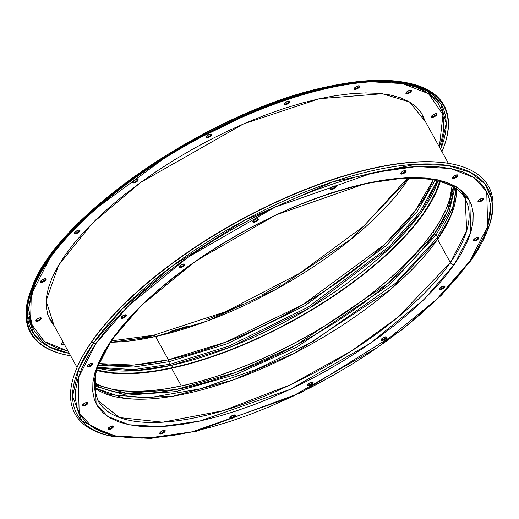 <?xml version="1.0" encoding="UTF-8"?>
<svg xmlns="http://www.w3.org/2000/svg" width="519" height="519" viewBox="0 0 519 519"><rect width="100%" height="100%" fill="white"/><g stroke="black" fill="none" stroke-linecap="round" stroke-linejoin="round"><path stroke-width="0.78" d="M407.434 93.744A3.114 1.187 -28.8 0 1 405.923 93.504A3.114 1.187 -28.8 0 1 406.935 91.733A3.114 1.187 -28.8 0 1 409.861 90.267L411.282 90.384L410.497 92.161L407.434 93.744L406.014 93.621L406.799 91.85L409.861 90.267A3.114 1.187 -28.8 0 1 411.372 90.507A3.114 1.187 -28.8 0 1 410.36 92.278A3.114 1.187 -28.8 0 1 407.434 93.744L407.084 93.115L407.434 93.744M405.877 93.115A3.114 1.187 151.2 0 0 407.084 93.115L409.212 92.213M355.677 89.359A3.114 1.187 -28.8 0 1 354.166 89.119A3.114 1.187 -28.8 0 1 355.178 87.348A3.114 1.187 -28.8 0 1 358.11 85.882L358.973 85.804L359.673 86.446L358.746 87.776L355.677 89.359L354.263 89.242L355.041 87.464L358.11 85.882A3.114 1.187 -28.8 0 1 359.622 86.122A3.114 1.187 -28.8 0 1 358.61 87.893A3.114 1.187 -28.8 0 1 355.677 89.359L355.333 88.73L355.677 89.359M354.12 88.736A3.114 1.187 151.2 0 0 355.333 88.73L357.461 87.834L359.051 86.439M285.58 104.76A3.114 1.187 -28.8 0 1 284.068 104.52A3.114 1.187 -28.8 0 1 285.08 102.749A3.114 1.187 -28.8 0 1 288.013 101.283L289.427 101.4L288.648 103.177L285.58 104.76L284.165 104.637L284.944 102.866L288.013 101.283A3.114 1.187 -28.8 0 1 289.524 101.523A3.114 1.187 -28.8 0 1 288.512 103.294A3.114 1.187 -28.8 0 1 285.58 104.76L285.236 104.131L285.58 104.76M284.023 104.131A3.114 1.187 151.2 0 0 285.236 104.131L288.298 102.548M207.808 137.593A3.114 1.187 -28.8 0 1 206.303 137.353A3.114 1.187 -28.8 0 1 207.315 135.582A3.114 1.187 -28.8 0 1 210.24 134.116L211.661 134.233L210.876 136.01L208.865 137.25L206.393 137.47L207.178 135.699L210.24 134.116A3.114 1.187 -28.8 0 1 211.752 134.356A3.114 1.187 -28.8 0 1 210.74 136.127A3.114 1.187 -28.8 0 1 207.808 137.593L207.464 136.964L207.808 137.593M206.257 136.964A3.114 1.187 151.2 0 0 207.464 136.964L208.515 136.62M134.213 182.863A3.114 1.187 -28.8 0 1 132.702 182.623A3.114 1.187 -28.8 0 1 133.714 180.852A3.114 1.187 -28.8 0 1 136.64 179.386L138.06 179.503L137.275 181.28L134.213 182.863L132.793 182.74L133.578 180.969L136.64 179.386A3.114 1.187 -28.8 0 1 138.151 179.626A3.114 1.187 -28.8 0 1 137.139 181.397A3.114 1.187 -28.8 0 1 134.213 182.863L133.863 182.234L134.213 182.863M132.656 182.234A3.114 1.187 151.2 0 0 133.863 182.234L134.914 181.89M75.982 233.68A3.114 1.187 -28.8 0 1 74.47 233.44A3.114 1.187 -28.8 0 1 75.482 231.669A3.114 1.187 -28.8 0 1 78.414 230.196L79.829 230.319L79.05 232.097L75.982 233.68L74.567 233.556L75.346 231.779L78.414 230.196A3.114 1.187 -28.8 0 1 79.926 230.436A3.114 1.187 -28.8 0 1 78.914 232.207A3.114 1.187 -28.8 0 1 75.982 233.68L75.638 233.044L75.982 233.68M74.425 233.05A3.114 1.187 151.2 0 0 75.638 233.044A3.114 1.187 151.2 0 0 79.621 230.196M41.994 282.304A3.114 1.187 -28.8 0 1 40.482 282.064A3.114 1.187 -28.8 0 1 41.494 280.292A3.114 1.187 -28.8 0 1 44.426 278.82L45.289 278.742L45.99 279.384L45.062 280.721L41.994 282.304L40.579 282.18L41.358 280.403L44.426 278.82A3.114 1.187 -28.8 0 1 45.938 279.06A3.114 1.187 -28.8 0 1 44.926 280.831A3.114 1.187 -28.8 0 1 41.994 282.304L41.65 281.668L41.994 282.304M40.437 281.674A3.114 1.187 151.2 0 0 41.65 281.668L43.778 280.773L45.367 279.378M37.42 321.332A3.114 1.187 -28.8 0 1 35.908 321.092A3.114 1.187 -28.8 0 1 36.92 319.321A3.114 1.187 -28.8 0 1 39.846 317.855L41.267 317.972L40.482 319.749L37.42 321.332L35.999 321.209L36.784 319.432L39.846 317.855A3.114 1.187 -28.8 0 1 41.358 318.095A3.114 1.187 -28.8 0 1 40.346 319.866A3.114 1.187 -28.8 0 1 37.42 321.332L37.07 320.703L37.42 321.332M35.863 320.703A3.114 1.187 151.2 0 0 37.07 320.703L38.121 320.359M61.391 344.201A3.114 1.187 151.2 0 0 62.604 344.194L62.948 344.824A3.114 1.187 -28.8 0 1 61.437 344.584A3.114 1.187 -28.8 0 1 63.221 342.268M432.963 117.236A3.114 1.187 -28.8 0 1 431.451 116.996A3.114 1.187 -28.8 0 1 432.463 115.224A3.114 1.187 -28.8 0 1 435.396 113.758L436.265 113.68L436.959 114.323L436.031 115.653L432.963 117.236L431.549 117.119L432.327 115.341L435.396 113.758A3.114 1.187 -28.8 0 1 436.907 113.998A3.114 1.187 -28.8 0 1 435.895 115.769A3.114 1.187 -28.8 0 1 432.963 117.236L432.619 116.606L432.963 117.236M431.406 116.613A3.114 1.187 151.2 0 0 432.619 116.606L434.747 115.711M54.093 325.673L46.094 300.89L58.686 265.105L92.356 223.222L140.636 182.448L243.443 123.937L319.464 98.72L335.858 95.606L351.292 93.667L365.616 92.914L378.695 93.368L390.405 95.016L400.636 97.844L409.283 101.821L416.264 106.92L421.512 113.077L425.392 121.55L409.575 101.996L382.347 93.738L319.464 98.72L302.279 102.983L284.451 108.348L266.163 114.764L247.589 122.166L228.911 130.49L210.299 139.65L191.939 149.563L174.014 160.131L156.686 171.251L140.124 182.818L124.489 194.716L109.931 206.834L96.592 219.057L84.603 231.266L74.074 243.346L65.109 255.173L57.791 266.636L52.198 277.633L48.371 288.045L46.36 297.776L46.178 306.742L47.832 314.845L51.297 322.014L54.099 325.673M69.325 353.374L48.78 346.698L33.839 334.126L27.442 314.994L32.022 289.537A233.887 89.125 151.2 0 0 69.325 353.374M49.48 258.76L31.263 294.747L30.543 322.954L44.465 341.554L68.06 351.078M70.662 355.807A235.418 89.709 -28.8 0 1 31.685 290.387A235.418 89.709 -28.8 0 1 329.422 87.906A235.418 89.709 -28.8 0 1 443.232 148.531A235.418 89.709 -28.8 0 1 441.954 151.684A235.418 89.709 -28.8 0 0 407.603 83.728A235.418 89.709 -28.8 0 0 329.422 87.906L329.39 87.153L329.422 87.906A235.418 89.709 -28.8 0 0 75.638 228.107A235.418 89.709 -28.8 0 0 67.314 355.197A235.418 89.709 -28.8 0 0 70.662 355.807M443.232 148.531L443.466 147.921A235.963 89.917 151.2 0 0 329.39 87.153A235.963 89.917 -28.8 0 1 407.759 82.962A235.963 89.917 -28.8 0 1 443.349 148.226M328.112 86.77L329.39 87.153L328.112 86.77L367.199 80.867L405.968 82.605A234.439 89.339 151.2 0 0 328.112 86.77A3.633 2.05 -102.4 0 0 327.47 86.738A3.633 2.05 77.6 0 1 328.112 86.77A234.439 89.339 151.2 0 0 31.62 288.408L51.984 253.317L86.29 215.735L176.94 148.927L263.678 106.616L328.112 86.77M326.905 87.036A3.633 2.05 77.6 0 1 327.47 86.738M155.603 336.52L207.198 321.06L275.881 289.414L351.668 238.753L409.05 178.199A209.52 79.842 151.2 0 1 155.603 336.52L168.396 359.79A209.52 79.842 -28.8 0 1 99.129 363.572L133.636 365.052L168.396 359.79A2.855 1.615 77.6 0 1 168.954 361.717L226.933 343.844L304.997 305.691L386.421 245.493L417.068 211.7L435.091 180.236L417.068 211.7L386.421 245.493L304.997 305.691L226.933 343.844L168.954 361.717A2.336 1.317 -102.4 0 0 170.329 364.215L133.72 369.619L97.708 367.335L133.72 369.619L170.329 364.215A2.855 1.615 77.6 0 1 171.452 365.35L230.313 347.114L309.694 307.929L391.501 246.343L421.376 212.2L437.939 180.878A209.52 79.842 151.2 0 1 171.452 365.35L172.697 367.608A209.52 79.842 -28.8 0 1 96.891 369.826L102.794 371.267L114.329 372.889L127.22 373.33L141.337 372.597L156.543 370.683L172.697 367.608L171.452 365.35A2.855 1.615 -102.4 0 0 170.329 364.215A2.336 1.317 77.6 0 1 168.954 361.717A2.855 1.615 -102.4 0 0 168.396 359.79L155.603 336.52A3.114 1.758 -102.4 0 0 153.741 335.216A3.114 1.758 77.6 0 1 155.603 336.52A209.52 79.842 151.2 0 1 110.677 342.235L155.603 336.52M121.18 340.795L136.607 338.855L153.001 335.735A3.114 1.758 77.6 0 1 153.741 335.216M433.255 179.879L414.947 211.239L384.242 244.786L303.284 304.361L225.895 342.086L168.396 359.79A209.52 79.842 -28.8 0 0 433.255 179.879M98.448 365.305L133.526 367.037L168.954 361.717L133.526 367.037L98.448 365.305M437.199 180.703L419.955 212.154L389.672 246.214L307.871 307.306L228.918 346.108L170.329 364.215L228.918 346.108L307.871 307.306L389.672 246.214L419.955 212.154L437.199 180.703M97.462 368.055A209.52 79.842 151.2 0 0 171.452 365.35L134.051 370.787L97.462 368.055M440.3 181.501A210.292 80.14 -28.8 0 1 172.392 368.042A210.292 80.14 -28.8 0 1 96.716 370.384L102.23 371.714L113.81 373.343L126.746 373.79L140.915 373.051L156.18 371.13L172.392 368.042L189.39 363.832L207.023 358.525L225.11 352.18L243.476 344.856L261.952 336.623L280.357 327.567L298.516 317.764L316.246 307.313L333.386 296.31L349.767 284.873L365.227 273.104L379.623 261.115L392.818 249.029L404.677 236.956L415.09 225.012L423.958 213.315L431.192 201.975L436.726 191.102L440.3 181.501M439.82 181.06L436.051 191.323L430.536 202.151L423.329 213.452L414.493 225.103L404.119 237.008L392.306 249.036L379.162 261.076L364.818 273.02L349.417 284.749L333.094 296.141L316.019 307.099L298.354 317.511L280.266 327.281L261.926 336.306L243.521 344.512L225.214 351.804L207.198 358.129L189.636 363.41L172.697 367.608A209.52 79.842 -28.8 0 0 439.736 181.339M53.749 325.043L49.902 319.659M31.01 293.793L35.182 282.44M187.573 142.783L207.594 131.975M410.153 91.532L410.808 90.825M406.221 93.193L407.084 93.115A3.114 1.187 151.2 0 0 411.074 90.261M354.464 88.807L355.333 88.73A3.114 1.187 151.2 0 0 359.317 85.882M284.367 104.209L285.236 104.131A3.114 1.187 151.2 0 0 289.219 101.276M210.532 135.381L211.188 134.674M206.594 137.042L207.464 136.964A3.114 1.187 151.2 0 0 211.454 134.11M136.932 180.651L137.587 179.944M132.994 182.312L133.863 182.234A3.114 1.187 151.2 0 0 137.853 179.379M76.689 232.707L79.362 230.754M74.768 233.122L75.638 233.044M40.78 281.746L41.65 281.668A3.114 1.187 151.2 0 0 45.633 278.82M39.197 319.801L40.793 318.413M36.207 320.781L37.07 320.703A3.114 1.187 151.2 0 0 41.059 317.849M61.735 344.272L63.655 343.85M435.681 115.023L436.343 114.316M431.75 116.684L432.619 116.606A3.114 1.187 151.2 0 0 436.602 113.752M170.193 331.479L188.014 326.114M206.303 319.698L224.876 312.289L243.56 303.965M262.166 294.805L280.526 284.892M35.584 281.532L28.5 308.377L33.041 328.929M66.996 355.132A235.963 89.917 -28.8 0 1 30.965 290.108A235.963 89.917 -28.8 0 1 329.39 87.153A235.963 89.917 151.2 0 0 75.015 227.679A235.963 89.917 151.2 0 0 66.672 355.067L67.314 355.197M440.618 149.258A233.887 89.125 151.2 0 0 406.708 83.553L426.644 90.76L440.754 103.878L446.184 123.49L440.618 149.258M439.353 146.955L442.96 114.673L428.603 93.725L402.627 83.591L371.364 81.801L391.573 82.132L404.34 83.929L415.498 87.01L424.925 91.35L432.541 96.91L438.263 103.625L442.045 111.442L443.842 120.278L443.648 130.048L441.455 140.668L439.353 146.955M49.61 258.579L41.63 271.08L35.526 283.069L31.361 294.422L29.168 305.042L28.967 314.812L30.77 323.648L34.546 331.466L40.274 338.18L47.884 343.74L57.317 348.08L68.469 351.162M64.006 343.695A3.114 1.187 151.2 0 1 62.604 344.194L62.948 344.824A3.114 1.187 -28.8 0 0 64.35 344.324L61.534 344.707L61.657 343.636L63.253 342.248M171.581 368.224L181.332 385.961L171.581 368.224M477.954 201.275A3.114 1.187 151.2 0 0 480.464 200.814A3.114 1.187 151.2 0 0 482.884 198.978L483.228 199.614A3.114 1.187 -28.8 0 1 480.386 201.632A3.114 1.187 -28.8 0 1 477.999 201.664A3.114 1.187 -28.8 0 1 478.22 200.71L480.886 198.764L483.358 198.543L482.573 200.321L480.562 201.56L478.641 201.982L477.941 201.333L478.22 200.71A3.114 1.187 -28.8 0 1 481.068 198.693A3.114 1.187 -28.8 0 1 483.449 198.66A3.114 1.187 -28.8 0 1 483.228 199.614L482.884 198.978A3.114 1.187 151.2 0 0 483.15 198.42M473.373 240.303A3.114 1.187 151.2 0 0 475.891 239.843A3.114 1.187 151.2 0 0 478.31 238.013L478.654 238.643A3.114 1.187 -28.8 0 1 475.806 240.66A3.114 1.187 -28.8 0 1 473.419 240.693A3.114 1.187 -28.8 0 1 473.639 239.746L476.312 237.793L478.778 237.572L477.999 239.35L475.981 240.589L474.068 241.011L473.516 240.81L473.639 239.746A3.114 1.187 -28.8 0 1 476.487 237.721A3.114 1.187 -28.8 0 1 478.875 237.696A3.114 1.187 -28.8 0 1 478.654 238.643L478.31 238.013A3.114 1.187 151.2 0 0 478.57 237.449M439.385 288.927A3.114 1.187 151.2 0 0 441.903 288.467A3.114 1.187 151.2 0 0 444.316 286.637L444.666 287.267A3.114 1.187 -28.8 0 1 441.818 289.284A3.114 1.187 -28.8 0 1 439.431 289.317A3.114 1.187 -28.8 0 1 439.651 288.363L442.324 286.417L444.789 286.196L444.011 287.974L441.993 289.213L440.073 289.634L439.379 288.992L439.651 288.363A3.114 1.187 -28.8 0 1 442.499 286.345A3.114 1.187 -28.8 0 1 444.887 286.319A3.114 1.187 -28.8 0 1 444.666 287.267L444.316 286.637A3.114 1.187 151.2 0 0 444.582 286.073M381.16 339.744A3.114 1.187 151.2 0 0 383.671 339.283A3.114 1.187 151.2 0 0 386.091 337.447L386.441 338.077A3.114 1.187 -28.8 0 1 383.593 340.101A3.114 1.187 -28.8 0 1 381.206 340.127A3.114 1.187 -28.8 0 1 381.426 339.179L384.092 337.233L386.564 337.013L386.441 338.077L383.768 340.023L381.296 340.25L381.426 339.179A3.114 1.187 -28.8 0 1 384.274 337.162A3.114 1.187 -28.8 0 1 386.655 337.129A3.114 1.187 -28.8 0 1 386.441 338.077L386.091 337.447A3.114 1.187 151.2 0 0 386.357 336.889M307.559 385.014A3.114 1.187 151.2 0 0 310.07 384.553A3.114 1.187 151.2 0 0 312.49 382.717L312.84 383.346A3.114 1.187 -28.8 0 1 309.992 385.37A3.114 1.187 -28.8 0 1 307.605 385.396A3.114 1.187 -28.8 0 1 307.825 384.449L310.492 382.503L312.963 382.282L312.185 384.054L310.167 385.293L307.702 385.52L307.825 384.449A3.114 1.187 -28.8 0 1 310.673 382.432A3.114 1.187 -28.8 0 1 313.061 382.399A3.114 1.187 -28.8 0 1 312.84 383.346L312.49 382.717A3.114 1.187 151.2 0 0 312.756 382.159M229.794 417.847A3.114 1.187 151.2 0 0 232.304 417.386A3.114 1.187 151.2 0 0 234.724 415.55L235.068 416.18A3.114 1.187 -28.8 0 1 232.22 418.204A3.114 1.187 -28.8 0 1 229.833 418.23A3.114 1.187 -28.8 0 1 230.053 417.282L232.726 415.336L235.191 415.116L234.413 416.887L232.402 418.126L229.93 418.353L230.053 417.282A3.114 1.187 -28.8 0 1 232.901 415.265A3.114 1.187 -28.8 0 1 235.289 415.232A3.114 1.187 -28.8 0 1 235.068 416.18L234.724 415.55A3.114 1.187 151.2 0 0 234.99 414.992M159.69 433.242A3.114 1.187 151.2 0 0 162.207 432.788A3.114 1.187 151.2 0 0 164.627 430.952L164.971 431.581A3.114 1.187 -28.8 0 1 162.123 433.599A3.114 1.187 -28.8 0 1 159.735 433.631A3.114 1.187 -28.8 0 1 159.956 432.684L162.629 430.738L165.094 430.511L164.315 432.288L162.298 433.527L160.384 433.949L159.833 433.748L159.956 432.684A3.114 1.187 -28.8 0 1 162.804 430.666A3.114 1.187 -28.8 0 1 165.191 430.634A3.114 1.187 -28.8 0 1 164.971 431.581L164.627 430.952A3.114 1.187 151.2 0 0 164.893 430.387M107.939 428.863A3.114 1.187 151.2 0 0 110.45 428.402A3.114 1.187 151.2 0 0 112.87 426.566L113.22 427.202A3.114 1.187 -28.8 0 1 110.372 429.219A3.114 1.187 -28.8 0 1 107.984 429.245A3.114 1.187 -28.8 0 1 108.205 428.298L110.871 426.352L113.343 426.131L113.22 427.202L110.547 429.148L108.075 429.369L108.205 428.298A3.114 1.187 -28.8 0 1 111.053 426.281A3.114 1.187 -28.8 0 1 113.434 426.248A3.114 1.187 -28.8 0 1 113.22 427.202L112.87 426.566A3.114 1.187 151.2 0 0 113.136 426.008M82.404 405.371A3.114 1.187 151.2 0 0 84.921 404.911A3.114 1.187 151.2 0 0 87.335 403.075L87.685 403.704A3.114 1.187 -28.8 0 1 84.837 405.722A3.114 1.187 -28.8 0 1 82.45 405.754A3.114 1.187 -28.8 0 1 82.67 404.807L85.343 402.861L87.808 402.634L87.03 404.411L85.012 405.65L83.092 406.072L82.398 405.43L82.67 404.807A3.114 1.187 -28.8 0 1 85.518 402.789A3.114 1.187 -28.8 0 1 87.906 402.757A3.114 1.187 -28.8 0 1 87.685 403.704L87.335 403.075A3.114 1.187 151.2 0 0 87.601 402.51M86.984 366.336A3.114 1.187 151.2 0 0 89.495 365.882A3.114 1.187 151.2 0 0 91.915 364.046L92.259 364.675A3.114 1.187 -28.8 0 1 89.411 366.693A3.114 1.187 -28.8 0 1 87.03 366.725A3.114 1.187 -28.8 0 1 87.25 365.778L89.917 363.832L92.388 363.605L91.603 365.382L89.592 366.622L87.672 367.043L86.971 366.401L87.25 365.778A3.114 1.187 -28.8 0 1 90.092 363.761A3.114 1.187 -28.8 0 1 92.479 363.728A3.114 1.187 -28.8 0 1 92.259 364.675L91.915 364.046A3.114 1.187 151.2 0 0 92.181 363.482M120.972 317.712A3.114 1.187 151.2 0 0 123.483 317.258A3.114 1.187 151.2 0 0 125.903 315.422L126.247 316.052A3.114 1.187 -28.8 0 1 123.405 318.069A3.114 1.187 -28.8 0 1 121.018 318.102A3.114 1.187 -28.8 0 1 121.238 317.154L123.905 315.208L126.377 314.981L125.592 316.759L123.58 317.998L121.66 318.419L120.959 317.777L121.238 317.154A3.114 1.187 -28.8 0 1 124.086 315.137A3.114 1.187 -28.8 0 1 126.467 315.104A3.114 1.187 -28.8 0 1 126.247 316.052L125.903 315.422A3.114 1.187 151.2 0 0 126.169 314.858M179.198 266.902A3.114 1.187 151.2 0 0 181.708 266.442A3.114 1.187 151.2 0 0 184.128 264.606L184.479 265.235A3.114 1.187 -28.8 0 1 181.631 267.253A3.114 1.187 -28.8 0 1 179.243 267.285A3.114 1.187 -28.8 0 1 179.464 266.338L182.137 264.392L184.602 264.171L183.823 265.942L181.806 267.181L179.34 267.408L179.464 266.338A3.114 1.187 -28.8 0 1 182.312 264.32A3.114 1.187 -28.8 0 1 184.699 264.288A3.114 1.187 -28.8 0 1 184.479 265.235L184.128 264.606A3.114 1.187 151.2 0 0 184.394 264.041M252.798 221.632A3.114 1.187 151.2 0 0 255.309 221.172A3.114 1.187 151.2 0 0 257.729 219.336L258.079 219.965A3.114 1.187 -28.8 0 1 255.231 221.983A3.114 1.187 -28.8 0 1 252.844 222.015A3.114 1.187 -28.8 0 1 253.064 221.068L255.737 219.122L258.203 218.901L257.424 220.672L255.406 221.911L252.941 222.138L253.064 221.068A3.114 1.187 -28.8 0 1 255.912 219.05A3.114 1.187 -28.8 0 1 258.3 219.018A3.114 1.187 -28.8 0 1 258.079 219.965L257.729 219.336A3.114 1.187 151.2 0 0 257.995 218.771M330.571 188.799A3.114 1.187 151.2 0 0 333.081 188.339A3.114 1.187 151.2 0 0 335.501 186.503L335.845 187.132A3.114 1.187 -28.8 0 1 332.997 189.15A3.114 1.187 -28.8 0 1 330.609 189.182A3.114 1.187 -28.8 0 1 330.83 188.235L333.503 186.289L335.968 186.068L335.19 187.839L333.179 189.078L330.707 189.305L330.83 188.235A3.114 1.187 -28.8 0 1 333.678 186.217A3.114 1.187 -28.8 0 1 336.065 186.185A3.114 1.187 -28.8 0 1 335.845 187.132L335.501 186.503A3.114 1.187 151.2 0 0 335.767 185.938M452.419 177.783A3.114 1.187 151.2 0 0 454.936 177.323A3.114 1.187 151.2 0 0 457.349 175.487L457.7 176.116A3.114 1.187 -28.8 0 1 454.852 178.134A3.114 1.187 -28.8 0 1 452.464 178.166A3.114 1.187 -28.8 0 1 452.685 177.219L455.358 175.273L457.823 175.046L457.044 176.823L455.027 178.062L452.562 178.289L452.685 177.219A3.114 1.187 -28.8 0 1 455.533 175.201A3.114 1.187 -28.8 0 1 457.92 175.169A3.114 1.187 -28.8 0 1 457.7 176.116L457.349 175.487A3.114 1.187 151.2 0 0 457.615 174.922M400.668 173.398A3.114 1.187 151.2 0 0 403.179 172.937A3.114 1.187 151.2 0 0 405.599 171.108L405.942 171.737A3.114 1.187 -28.8 0 1 403.094 173.755A3.114 1.187 -28.8 0 1 400.707 173.787A3.114 1.187 -28.8 0 1 400.928 172.84L403.6 170.887L406.072 170.667L405.287 172.444L403.276 173.683L401.356 174.105L400.804 173.904L400.928 172.84A3.114 1.187 -28.8 0 1 403.776 170.816A3.114 1.187 -28.8 0 1 406.163 170.79A3.114 1.187 -28.8 0 1 405.942 171.737L405.599 171.108A3.114 1.187 151.2 0 0 405.864 170.543M112.149 436.336A235.963 89.917 -28.8 0 1 75.54 371.202A235.963 89.917 -28.8 0 1 91.694 341.865A235.963 89.917 151.2 0 0 111.254 436.161L113.408 436.589A234.439 89.339 -28.8 0 1 113.038 436.518A234.439 89.339 -28.8 0 1 93.608 342.832A3.633 2.653 35 0 0 96.151 343.241A3.633 2.653 -145 0 1 93.608 342.832L78.849 368.814L72.582 396.12L81.697 420.818L113.038 436.518L150.575 438.419L196.448 431.27L301.481 392.468L401.589 330.188L441.533 295.097L471.109 260.317L487.393 230.715L491.558 198.42L484.999 183.96L470.662 172.438L447.579 165.412L415.81 164.263L332.9 181.793L244.17 220.484L171.354 266.721L122.231 309.039L93.608 342.832L91.694 341.865L93.608 342.832A234.439 89.339 -28.8 0 1 351.467 176.051A234.439 89.339 -28.8 0 1 487.393 230.715L488.048 229.015A235.963 89.917 151.2 0 0 351.233 173.995A235.963 89.917 151.2 0 0 91.694 341.865L91.895 341.32L91.694 341.865A235.963 89.917 -28.8 0 1 452.341 164.056L451.699 163.926A235.418 89.709 151.2 0 0 91.895 341.32A235.418 89.709 151.2 0 0 75.664 370.897M452.341 164.056A235.963 89.917 -28.8 0 1 487.717 229.865M487.393 230.715A234.439 89.339 -28.8 0 1 471.343 259.863A3.633 2.653 -145 0 1 471.103 260.317A3.633 2.653 -145 0 1 469.747 261.174A3.633 2.653 35 0 0 471.103 260.317M96.151 343.241L128.984 305.321L187.859 257.288L274.966 207.191L373.524 172.632L416.718 166.521L450.777 168.571L474.022 177.602L486.738 191.641L487.639 226.537L469.747 261.174L477.727 248.672L483.831 236.683L487.996 225.33L490.189 214.71L490.39 204.94L488.587 196.104L484.811 188.287L479.082 181.572L471.473 176.019L462.04 171.672L450.888 168.591L438.114 166.794L423.848 166.301L408.226 167.118L391.397 169.239L373.524 172.632L354.782 177.277L335.345 183.129L315.403 190.123L295.149 198.2L274.772 207.276L254.479 217.266L234.465 228.075L214.911 239.603L196.013 251.728L177.952 264.34L160.903 277.315L145.035 290.53L130.49 303.862L117.411 317.174L105.928 330.344L96.151 343.241L88.172 355.742L82.073 367.731L77.902 379.091L75.709 389.704L75.515 399.474L77.312 408.31L81.094 416.128L86.816 422.849L94.432 428.402L103.858 432.742L115.017 435.824L127.784 437.621L142.05 438.114L157.672 437.296L174.501 435.182L192.374 431.782L211.123 427.137L230.559 421.285L250.502 414.292L270.756 406.215L291.127 397.139L311.419 387.148L331.44 376.34L350.993 364.818L369.885 352.693L387.946 340.081L404.995 327.1L420.87 313.885L435.415 300.553L448.487 287.241L459.97 274.071L469.747 261.174L436.914 299.1L378.046 347.127L290.938 397.23L192.374 431.782L149.18 437.893L115.127 435.85L91.882 426.813L79.167 412.78L78.265 377.884L96.151 343.241M453.632 205.894L437.296 237.683A2.855 2.089 35 0 0 437.562 239.337L390.353 289.596L295.22 352.79L233.472 379.889L173.132 396.185L124.69 398.378L94.374 387.771A209.52 79.842 151.2 0 0 261.816 368.665A209.52 79.842 151.2 0 0 437.562 239.337L450.356 262.608A209.52 79.842 -28.8 0 0 465.167 198.751L466.698 230.721L450.356 262.608A3.114 2.277 35 0 0 454.248 264.58L470.655 232.817L469.825 200.814L458.167 187.943L436.849 179.658L405.618 177.783L366.012 183.389L275.628 215.074L195.747 261.018L141.758 305.062L111.65 339.835A3.114 2.277 35 0 0 112.831 339.082A3.114 2.277 35 0 0 113.116 337.778M113.097 337.668A3.114 2.277 -145 0 1 112.831 339.082A3.114 2.277 -145 0 1 111.65 339.835L95.249 371.604L96.073 403.607L107.738 416.472L129.049 424.756L160.28 426.637L199.893 421.032L290.277 389.347L370.151 343.396L424.14 299.353L454.248 264.58A3.114 2.277 -145 0 1 450.356 262.608A209.52 79.842 -28.8 0 1 258.644 398.514A209.52 79.842 -28.8 0 1 97.961 400.623L94.464 388.88C93.193 375.315 99.311 358.72 112.818 339.095C145.631 290.906 226.141 233.459 303.667 203.201C356.125 182.798 398.637 174.903 431.205 179.529C455.41 184.011 462.377 193.34 465.167 198.751L461.955 192.912M97.961 400.623L119.519 417.561L162.616 422.187L223.371 410.659L290.368 384.8L350.974 351.292L397.898 317.271L450.356 262.608L437.562 239.337L451.426 214.503L456.214 188.52M94.387 382.775A209.52 79.842 151.2 0 0 262.964 358.447A209.52 79.842 151.2 0 0 433.261 231.519L434.507 233.784A209.52 79.842 -28.8 0 0 453.301 186.905L447.54 210.941L434.507 233.784A2.855 2.089 35 0 0 435.921 235.185L389.626 284.684L296.758 347.114L236.041 374.42L175.876 391.618L126.441 395.212L94.309 386.006L126.441 395.212L175.876 391.618L236.041 374.42L296.758 347.114L389.626 284.684L435.921 235.185A2.336 1.706 -145 0 1 437.296 237.683L395.381 283.361L313.061 341.437L257.904 368.756L200.34 388.828L148.778 397.794L110.171 394.712M455.98 188.345L453.587 206.056L437.296 237.683A2.336 1.706 35 0 0 435.921 235.185L449.065 212.109L454.78 187.833L449.065 212.109L435.921 235.185A2.855 2.089 -145 0 1 434.507 233.784A209.52 79.842 -28.8 0 1 262.627 361.412A209.52 79.842 -28.8 0 1 94.322 384.255L126.5 393.298L175.831 389.594L235.756 372.376L296.148 345.154L388.465 283.03L434.507 233.784L433.261 231.519L440.475 220.218L445.99 209.391L449.752 199.127L452.01 186.165A209.52 79.842 151.2 0 1 433.261 231.519L424.425 243.171L414.052 255.069L402.238 267.103L389.094 279.144L374.75 291.088L359.349 302.817L343.027 314.209L325.951 325.166L308.286 335.579L290.199 345.349L271.859 354.373L253.454 362.58L235.152 369.872L217.13 376.197L199.568 381.478L182.63 385.675L166.476 388.75L151.269 390.664L137.152 391.397L124.262 390.956L112.727 389.334L102.645 386.545L94.127 382.62M456.24 188.838A209.52 79.842 151.2 0 1 437.562 239.337A2.855 2.089 -145 0 1 437.296 237.683L395.381 283.361L313.061 341.437L257.904 368.756L200.34 388.828L148.778 397.794L110.333 394.758L94.361 387.479M111.65 339.835L120.616 328.008L131.151 315.935L143.14 303.725L156.478 291.503L171.03 279.384L186.665 267.48L203.227 255.912L220.556 244.793L238.487 234.231L256.847 224.318L275.453 215.158L294.137 206.828L312.71 199.426L330.999 193.01L348.82 187.644L366.012 183.389L382.399 180.268L397.833 178.328L412.157 177.582L425.243 178.03L436.953 179.678L447.183 182.506L455.825 186.49L462.812 191.582L468.06 197.739L471.524 204.908L473.179 213.011L472.997 221.976L470.986 231.708L467.158 242.12L461.566 253.116L454.248 264.58L445.283 276.406L434.753 288.486L422.764 300.696L409.426 312.918L394.868 325.037L379.233 336.935L362.671 348.502L345.343 359.622L327.418 370.19L309.058 380.103L290.445 389.263L271.768 397.586L253.194 404.989L234.906 411.405L217.078 416.77L199.893 421.032L183.499 424.146L168.072 426.086L153.741 426.839L140.662 426.384L128.952 424.737L118.721 421.908L110.073 417.931L103.093 412.832L97.844 406.675L94.374 399.507L92.726 391.404L92.907 382.445L94.919 372.707L98.74 362.294L104.338 351.305L111.65 339.835M452.017 163.991A235.418 89.709 151.2 0 0 91.895 341.32A235.418 89.709 151.2 0 0 75.78 370.592L75.54 371.202M478.297 201.346L481.288 200.373M482.229 199.685L482.884 198.978M475.638 239.96L478.31 238.013M439.729 289.005L441.65 288.583L444.316 286.637M381.504 339.815L383.424 339.394M385.435 338.154L386.091 337.447M307.903 385.085L309.824 384.663M311.835 383.424L312.49 382.717M230.131 417.918L233.128 416.945L234.724 415.55M160.034 433.32L161.954 432.898L164.627 430.952M108.283 428.934L110.197 428.512M111.274 427.961L112.87 426.566M82.748 405.443L84.668 405.021M85.745 404.463L87.335 403.075M87.328 366.414L89.242 365.992L91.915 364.046M123.23 317.369L125.903 315.422M179.542 266.974L181.462 266.552M183.473 265.313L184.128 264.606M253.142 221.704L255.063 221.282M257.074 220.043L257.729 219.336M330.908 188.871L332.828 188.449L334.846 187.21M452.763 177.855L455.76 176.875M456.694 176.194L457.349 175.487M401.005 173.476L402.926 173.054L405.599 171.108M407.759 82.962L405.968 82.605C384.89 78.531 358.726 79.907 327.476 86.738C212.096 109.885 56.104 215.567 31.62 288.408L30.965 290.108M407.421 178.244L363.43 226.433L299.528 273.383L225.771 311.64L153.721 335.216L111.591 340.879M422.051 115.484L448.351 163.316M455.007 175.428L455.792 176.856M50.758 319.607L77.059 367.439M78.401 369.878L79.654 372.168M462.591 192.458L465.848 198.375M456.227 188.832L453.619 205.946"/></g></svg>
